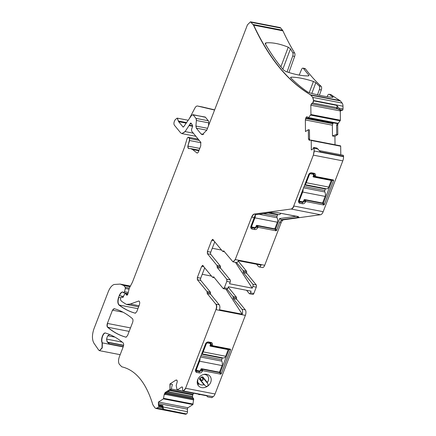 <?xml version="1.0" encoding="UTF-8"?>
<svg xmlns="http://www.w3.org/2000/svg" width="436" height="436" viewBox="0 0 436 436"><rect width="100%" height="100%" fill="white"/><g stroke="black" fill="none" stroke-linecap="round" stroke-linejoin="round"><path stroke-width="0.65" d="M308.448 138.871L309.538 139.084L309.435 129.89L308.35 129.715L308.448 138.871L309.129 140.169L311.032 140.114L311.222 140.485L311.337 149.951L313.086 148.829L313.74 147.433L316.879 148.044L320.373 151.815L343.552 156.317L343.557 156.677A5.554 2.572 101 0 1 342.8 160.857L323.174 211.705A5.554 2.572 101 0 1 320.547 214.746L283.711 219.782A5.554 2.572 101 0 0 281.084 222.829L264.701 265.284A4.164 1.929 101 0 1 262.428 267.557L259.044 266.903A4.164 1.929 101 0 1 258.417 266.494L256.581 264.249M313.74 147.433L314.067 148.267L318.171 149.063M314.067 148.267L314.094 150.954L313.337 155.134L293.717 205.983C292.976 207.809 292.098 208.822 291.085 209.029L254.248 214.06C253.24 214.267 252.362 215.28 251.621 217.106L235.238 259.562L232.966 261.834L223.744 250.923L222.534 251.256L212.643 239.31M315.408 175.997L315.664 176.504L333.42 179.954L333.676 180.46L324.34 204.648L323.757 204.996L306.001 201.546L305.391 201.955A2.496 2.066 140.7 0 1 302.366 203.743L299.952 203.274A2.496 2.066 140.7 0 1 298.633 200.642L308.672 174.618A2.496 2.066 140.7 0 1 308.715 174.52A2.496 2.066 140.7 0 1 310.754 172.847A2.496 2.066 140.7 0 1 311.696 172.83L314.111 173.299A2.496 2.066 140.7 0 1 315.435 175.931L313.893 175.97L314.203 176.487L331.889 179.921L332.145 180.428L323.414 203.078L322.738 203.476L305.113 200.053L304.47 200.391L304.154 201.187A1.668 1.379 -39.3 0 1 302.137 202.38L302.366 203.743M275.045 229.282L276.004 230.797L276.582 230.453L279.634 222.545C280.495 220.671 281.836 219.744 283.656 219.771L281.236 219.722L279.645 218.545L275.656 228.884L275.045 229.282L257.354 225.853L256.401 226.987A1.668 1.379 -39.3 0 1 254.379 228.181L254.608 229.543L252.193 229.074C250.923 228.687 250.482 227.81 250.874 226.442L255.512 214.305L255.387 214.752L272.173 212.457A1.112 0.97 -97.8 0 1 272.173 212.457L272.173 212.457A1.112 0.97 -97.8 0 1 271.89 212.452L255.398 214.703M276.004 230.797L258.243 227.347L257.638 227.756C256.984 229.074 255.976 229.674 254.608 229.543M223.744 250.923L222.534 251.256M212.899 239.473L211.733 240.22L207.378 251.512L207.4 253.708L216.986 265.426L217.242 267.546L226.785 279.209L226.807 281.411L224.344 287.793L223.183 288.539L213.645 276.876L212.436 277.209L202.604 265.333M216.986 265.426L217.357 266.532L220.496 267.143A1.112 0.512 -79 0 0 220.365 266.08L210.784 254.368A1.668 0.774 -79 0 1 210.757 252.172L214.774 241.767M220.496 267.143A1.112 0.512 -79 0 0 220.627 268.205L230.164 279.868A1.668 0.774 -79 0 1 230.192 282.065L229.538 283.76L252.237 288.163L252.891 286.474L256.27 287.128L253.806 293.515A1.668 0.774 -79 0 1 252.896 294.425L249.517 293.766A1.668 0.774 101 0 1 249.267 293.602L246.553 290.283M249.517 293.766A1.668 0.774 101 0 0 250.428 292.856L251.082 291.166L228.382 286.757L227.728 288.447A1.668 0.774 -79 0 1 226.818 289.357L223.559 288.703M223.679 288.746L223.183 288.539M213.645 276.876L212.436 277.209M202.854 265.497L201.694 266.243L197.339 277.536L197.361 279.732L207.002 291.515L207.258 293.641L215.853 304.148C216.67 305.467 216.692 307.298 215.918 309.642L185.578 388.263L183.256 391.234M197.339 277.536L200.718 278.19L204.729 267.786M200.718 278.19A1.668 0.774 -79 0 0 200.74 280.392L210.381 292.175A1.112 0.512 -79 0 1 210.512 293.237A1.112 0.512 -79 0 0 210.643 294.295L219.237 304.802A4.164 1.929 -79 0 1 219.482 309.756L242.182 314.165L225.946 289.188M215.853 304.148L216.098 304.192C216.91 305.511 216.932 307.342 216.158 309.685L245.375 315.364L215.041 393.986A5.554 2.572 101 0 1 213.122 396.749L211.7 397.665L207.596 396.869L206.653 395.654L183.469 391.152L182.63 390.127L182.602 387.539L182.041 386.852L177.136 390.018L176.171 385.533L177.299 381.538L177.005 380.437L176.057 380.018L169.92 383.974L169.98 389.413L165.14 392.531L164.241 394.373L163.413 398.864L158.404 402.106L158.442 405.415L158.966 406.341L162.105 406.952L162.813 405.556L163.473 409.306L186.466 413.928A5.554 2.572 101 0 1 185.355 414.2L156.012 408.488M197.737 384.574L197.579 384.29A7.494 6.197 140.7 0 0 198.849 386.203A7.494 6.197 140.7 0 0 207.558 386.231L207.574 386.22A7.494 6.197 140.7 0 0 209.585 375.783A7.494 6.197 140.7 0 0 203.944 374.415A7.494 6.197 140.7 0 0 197.824 379.424A7.494 6.197 140.7 0 0 197.573 384.28L197.579 384.29C198.069 384.912 198.418 384.786 198.631 383.92L198.952 383.729A5.832 4.823 140.7 0 0 199.012 383.789A5.832 4.823 140.7 0 0 203.977 384.705L204.702 385.097C205.361 386.138 206.315 386.514 207.558 386.231M212.332 345.17L212.583 345.677L230.344 349.122L230.595 349.628L221.265 373.821L220.681 374.164L202.92 370.714L202.315 371.123A2.496 2.066 140.7 0 1 199.29 372.911L196.876 372.442A2.496 2.066 140.7 0 1 195.551 369.81L205.596 343.791A2.496 2.066 140.7 0 1 205.634 343.688A2.496 2.066 140.7 0 1 207.678 342.02A2.496 2.066 140.7 0 1 208.621 342.004L211.035 342.473A2.496 2.066 140.7 0 1 212.354 345.105L210.817 345.138L210.425 344.565A1.112 0.916 140.7 0 0 209.83 343.415L207.656 342.99A1.112 0.916 140.7 0 0 206.31 343.786L205.874 343.252M182.957 391.147L176.874 389.828M176.738 380.116L176.057 380.018L176.776 380.159M165.14 392.531L166.225 392.743L171.081 389.615L172.405 384.421L169.92 383.974M167.915 391.653L192.527 396.433A1.946 0.899 101 0 1 192.794 394.972L193.05 394.313A1.946 0.899 101 0 1 193.72 393.343L193.786 393.299M170.16 384.023L169.98 389.413M171.081 389.615L170.22 389.462M165.658 393.327L193.688 398.766L192.875 404.586L187.971 407.747A1.112 0.512 101 0 0 187.431 409.137L187.464 411.726A1.668 0.774 101 0 1 186.657 413.808M158.508 402.025L158.688 405.464L158.404 402.106M158.966 406.341L158.426 407.295L162.535 408.091L163.473 409.306M162.105 406.952L162.535 408.091M158.426 407.295L155.892 408.472L155.053 407.938L152.867 404.799C146.131 382.754 135.776 370.093 121.797 366.818L119.366 364.311C118.276 362.55 118.249 360.109 119.284 356.986L123.274 346.653C123.819 344.936 123.77 343.677 123.116 342.865C117.622 338.216 111.763 334.946 105.528 333.06L105.414 333.028M105.528 333.06C103.152 332.009 100.427 339.786 102.111 342.827L102.024 347.89L99.468 350.664L98.71 350.108L93.904 343.132C91.947 339.508 91.969 334.728 93.963 328.782L108.172 291.957C109.845 287.793 111.845 285.302 114.178 284.474L120.194 284.092L123.748 285.487L125.219 287.286L125.317 288.479L124.516 291.738L123.443 292.703L122.696 291.957C121.388 292.011 120.243 293.232 119.262 295.624L118.581 297.385C117.469 300.884 117.595 303.423 118.957 304.998C124.064 308.928 129.487 311.653 135.215 313.179L135.253 313.19M123.775 292.834L123.443 292.703M135.291 313.195L136.768 311.669L139.357 304.966C140.016 302.475 139.743 301.178 138.544 301.063L130.266 304.05L126.358 304.415L121.758 301.445L120.51 299.924L120.772 297.733L121.6 296.998L122.729 297.488M138.899 301.031L139.215 301.194M121.709 297.014L123.154 297.298M122.799 297.494L124.669 294.049L125.595 293.526L126.838 295.265L127.879 293.951L129.274 288.267L132.451 282.168L184.581 147.074L187.164 138.37L187.589 137.618L188.417 137.291L189.409 138.501L189.371 140.479L187.862 146.093C187.763 147.722 188.112 148.545 188.902 148.556L190.527 148.562L192.494 149.494L197.05 153.025M125.503 293.439L127.873 293.968M188.325 137.204L198.26 139.204M197.361 153.009L196.772 152.894C197.41 153.259 198.009 152.802 198.571 151.51L200.751 145.864L200.707 142.201L191.6 131.062L191.562 129.285L192.505 126.68L192.254 124.761L190.777 122.952L185.082 131.585L181.845 133.59L180.591 132.784L174.345 125.143C173.735 124.058 173.795 122.68 174.52 120.995L175.223 119.671L177.169 118.123L178.597 121.671L183.115 127.05M214.572 110.041L197.541 106.03A5.554 2.572 101 0 0 197.492 106.019A5.554 2.572 101 0 0 194.897 108.084L189.388 118.543M183.409 126.996L182.864 126.892L183.763 126.653L191.649 115.289L193.148 114.891L195.998 118.379L196.402 120.483L195.906 126.042L196.304 128.146L201.007 133.89L202.26 134.702L206.811 130.151L247.452 24.836L250.482 21.8L253.452 25.097C268.729 58.015 287.738 81.254 310.481 94.808L312.694 97.364L313.538 100.509L312.737 102.956L311.369 103.833L310.835 105.223L310.933 114.51L308.274 117.96L307.315 116.892L306.541 116.859L305.865 117.829L305.347 119.949L305.473 131.563L308.35 129.715M192.843 114.657L205.46 117.279L208.315 120.772A2.774 1.286 101 0 1 208.719 122.87L208.446 125.917M250.602 21.827L279.945 27.523A5.554 2.572 101 0 1 280.784 28.062L282.555 30.226A5.554 2.572 101 0 1 282.915 30.82A394.945 182.951 101 0 0 294.654 53.034A2.774 1.286 101 0 1 294.643 56.424L288.921 72.523M253.093 24.503L253.698 25.146C268.968 58.059 287.978 81.298 310.726 94.857L339.944 100.531A5.554 2.572 101 0 1 340.385 100.918L342.156 103.087A5.554 2.572 101 0 1 343.001 106.231L343.028 108.924L338.925 108.128L336.723 105.37L337.371 107.736L336.636 108.21L337.366 108.351M341.835 110.215L340.298 111.207L340.396 120.232L338.341 123.219A1.946 0.899 -79 0 0 337.698 125.372L336.614 125.159L337.568 123.072L336.532 123.453L308.176 117.943M340.298 111.207L340.135 109.42M307.315 116.892L306.633 116.799L307.353 116.941M306.541 116.859L306.11 117.878L333.137 123.126L332.363 125.197L332.483 135.988L334.924 136.375L335.017 144.768M311.032 140.114L311.222 140.485L340.685 146.207L340.783 154.769M114.052 308.644L112.493 310.149L107.376 323.414C106.825 325.125 106.88 326.384 107.529 327.196C113.256 332.09 119.399 335.415 125.95 337.175L127.508 335.666L132.609 322.455C133.154 320.743 133.105 319.484 132.451 318.672C126.734 313.767 120.603 310.421 114.052 308.644L114.014 308.633M319.419 150.622L343.05 155.211A1.668 0.774 101 0 1 343.552 156.317M313.5 175.397L314.149 176.471L315.664 176.504M333.42 179.954L331.889 179.921L332.145 180.428L333.676 180.46M308.813 174.313L298.84 200.157A1.668 1.379 -39.3 0 0 299.003 201.492A1.668 1.379 -39.3 0 0 299.723 201.912L302.137 202.38L301.483 201.579M310.487 172.918A1.668 1.379 -39.3 0 1 310.901 172.939L311.696 172.83M313.909 175.899L314.198 175.163A1.668 1.379 -39.3 0 0 314.034 173.828A1.668 1.379 -39.3 0 0 313.315 173.408L310.901 172.939M296.894 216.185L297.733 217.466L281.236 219.722M259.044 266.903A4.164 1.929 101 0 0 261.104 265.126L238.405 260.717A4.164 1.929 101 0 1 236.345 262.494L233.086 261.851M255.409 214.746L251.087 225.957A1.668 1.379 -39.3 0 0 251.245 227.292A1.668 1.379 -39.3 0 0 251.964 227.712L254.379 228.181L253.73 227.385M228.224 287.166L236.405 297.167A1.112 0.512 -79 0 1 236.535 298.229A1.112 0.512 -79 0 0 236.666 299.292L233.282 298.633L241.936 309.211A4.164 1.929 101 0 1 242.182 314.165M233.282 298.633A1.112 0.512 101 0 1 233.156 297.575A1.112 0.512 101 0 0 233.026 296.513L236.405 297.167M227.123 289.297L233.026 296.513M252.891 286.474A1.668 0.774 101 0 0 252.864 284.277L243.381 272.685L246.765 273.339L256.248 284.931A1.668 0.774 101 0 1 256.27 287.128M252.237 288.163L235.429 262.314M243.381 272.685A1.112 0.512 101 0 1 243.25 271.623A1.112 0.512 101 0 0 243.125 270.56L236.535 262.51M212.261 248.275L221.581 250.084M245.375 315.364A4.164 1.929 -79 0 0 245.315 309.871L241.936 309.211M197.573 384.28L197.748 380.552A5.832 4.823 140.7 0 1 198.048 378.944M202.413 377.859L201.873 377.102L202.696 377.423L202.773 376.895L201.732 376.938A5.832 4.823 -39.3 0 1 199.77 378.295L200.446 379.222C202.691 380.95 203.35 380.497 202.413 377.859L202.696 377.423L207.427 383.206L207.296 382.405A5.832 4.823 140.7 0 0 207.705 376.05A5.832 4.823 140.7 0 0 207.367 375.685A5.832 4.823 140.7 0 0 203.432 374.54M207.427 383.206C208.217 384.16 208.266 385.162 207.574 386.22M202.773 376.895L202.865 376.987A0.556 0.458 -39.3 0 0 202.784 377.527C203.65 380.661 202.745 381.293 200.053 379.418L199.47 379.184L199.77 378.295M204.746 385.152L200.048 379.407A0.556 0.458 140.7 0 0 199.546 379.287L199.47 379.184M198.407 370.753L199.061 371.548A1.668 1.379 140.7 0 0 201.078 370.355L202.032 369.221L201.639 368.742M199.29 372.911L199.061 371.548L196.647 371.08L196.876 372.442M205.738 343.481L195.764 369.325A1.668 1.379 140.7 0 0 195.922 370.66A1.668 1.379 140.7 0 0 196.647 371.08L195.655 369.87M209.58 342.451L211.117 344.336A1.668 1.379 140.7 0 0 210.959 342.996A1.668 1.379 140.7 0 0 210.239 342.582L207.825 342.113A1.668 1.379 140.7 0 0 207.411 342.091M212.354 345.105L211.117 344.336L210.833 345.072M212.583 345.677L211.073 345.644L210.817 345.138L211.073 345.644L228.813 349.089L229.069 349.596L228.813 349.089L230.344 349.122M202.032 369.221L219.662 372.644L220.305 372.306L229.069 349.596L230.595 349.628M198.723 394.258L198.816 394.629L199.23 394.357M200.315 394.569L198.816 394.629M166.225 392.743L165.015 394.526L164.241 394.373M123.579 345.503L107.986 342.478A5.554 2.572 101 0 1 109.218 343.895L107.529 342.304L106.569 339.47A5.554 2.572 101 0 1 107.894 335.6L109.839 334.456M193.388 114.935L205.045 117.011A2.774 1.286 101 0 1 205.46 117.279M202.277 106.945A5.554 2.572 101 0 1 202.32 106.956A5.554 2.572 101 0 1 202.369 106.967L214.643 109.856M287.068 71.924L292.714 56.048A2.774 1.286 101 0 0 292.72 52.658A394.945 182.951 101 0 1 290.48 48.859L288.24 47.186L280.871 66.812M265.502 44.221L266.009 42.87C272.304 42.319 279.716 43.758 288.24 47.186M266.009 42.87L265.246 43.3L265.361 43.982A394.945 182.951 101 0 0 283.683 70.196L286.076 71.586C294.85 74.567 302.262 76.006 308.312 75.902L308.977 75.657L308.797 75.074A394.945 182.951 101 0 1 303.429 68.43L305.363 68.801A394.945 182.951 101 0 0 321.125 86.333A2.774 1.286 101 0 1 321.299 89.963L319.414 95.261M317.501 94.835L319.37 89.587A2.774 1.286 101 0 0 319.19 85.963A394.945 182.951 101 0 1 315.828 82.704L313.435 81.456L309.217 92.683M290.877 77.995L291.199 77.139C297.27 77.188 304.682 78.627 313.435 81.456M291.199 77.139L290.714 77.826L290.512 77.374M333.109 97.212L332.853 96.896L332.472 97.321C326.564 96.857 319.152 95.419 310.236 93.004L307.74 92.018A394.945 182.951 101 0 1 290.714 77.826M332.69 97.326L332.853 96.896A394.945 182.951 101 0 1 329.305 94.389L331.24 94.759A394.945 182.951 101 0 0 339.944 100.531M338.892 109.534L336.946 108.172M339.584 109.55L342.723 110.161L339.377 109.687L338.925 108.128M342.723 110.161L343.028 108.924M332.483 135.988L336.712 134.353L336.614 125.159M333.137 123.126L333.327 122.848M336.712 134.353L337.802 134.522L334.924 136.375M309.538 139.084L309.903 140.321M311.32 140.169L340.516 145.837L340.685 146.207M327.147 96.705L327.583 95.658A2.774 1.286 101 0 1 329.049 94.269A2.774 1.286 101 0 1 329.305 94.389M329.049 94.269L330.978 94.645A2.774 1.286 101 0 1 331.24 94.759M337.802 134.522L337.698 125.372M238.214 261.082L246.504 271.219L243.125 270.56M246.765 273.339A1.112 0.512 101 0 1 246.634 272.277A1.112 0.512 -79 0 0 246.504 271.219M236.666 299.292L245.315 309.871M192.527 396.433L192.532 396.613A1.946 0.899 101 0 0 192.826 397.714L193.688 398.766M211.536 276.108L202.222 274.299M200.446 379.222L200.053 379.418A0.556 0.458 140.7 0 0 200.048 379.407L200.042 379.407M299.2 75.085L301.521 69.52A2.774 1.286 101 0 1 302.987 68.13A2.774 1.286 101 0 1 303.429 68.43M302.987 68.13L304.922 68.507A2.774 1.286 101 0 1 305.363 68.801M199.977 379.309L199.89 378.475A5.902 4.883 -39.3 0 0 201.873 377.102L201.732 376.938M201.361 369.619L200.952 369.118A0.556 0.458 140.7 0 1 201.617 368.736L219.488 372.208L222.044 365.575A3.33 1.542 101 0 0 222.485 363.586L222.246 363.542A3.33 1.542 -79 0 0 221.755 361.133A1.112 0.512 -79 0 1 221.739 359.673L222.305 358.196A1.112 0.512 -79 0 1 222.513 357.814M200.02 358.288A3.33 1.542 101 0 1 199.584 361.215L196.462 369.319A1.112 0.916 140.7 0 0 197.045 370.486L199.219 370.911A1.112 0.916 140.7 0 0 200.565 370.115L200.947 369.134M206.31 343.786L203.187 351.885A3.33 1.542 101 0 1 201.808 353.661M210.005 345.748L210.332 346.151A0.556 0.458 140.7 0 1 210.038 345.563L210.419 344.582M203.187 351.885L225.646 356.25A3.33 1.542 101 0 1 224.758 357.694L224.518 357.651A3.33 1.542 -79 0 1 223.581 358.021L201.759 353.787M222.256 363.308L222.485 363.586M225.646 356.25L228.202 349.623L210.332 346.151M227.57 348.849L228.202 349.623M255.343 214.921A3.33 1.542 101 0 1 254.907 217.847L251.779 225.952A1.112 0.916 140.7 0 0 252.368 227.118L254.542 227.543A1.112 0.916 140.7 0 0 255.888 226.747L256.264 225.766A0.556 0.458 140.7 0 1 256.94 225.368L274.811 228.84L277.367 222.207A3.33 1.542 101 0 0 277.808 220.218L277.563 220.175A3.33 1.542 -79 0 0 277.078 217.766A1.112 0.512 -79 0 1 277.062 216.305L277.628 214.828A1.112 0.512 -79 0 1 277.836 214.447M280.779 213.308A3.33 1.542 101 0 1 280.081 214.327L279.836 214.278A3.33 1.542 -79 0 1 278.904 214.654L269.481 212.823M277.579 219.94L277.808 220.218M303.102 189.12A3.33 1.542 101 0 1 302.666 192.047L299.537 200.146A1.112 0.916 140.7 0 0 300.126 201.318L302.301 201.737A1.112 0.916 140.7 0 0 303.641 200.947L304.023 199.96A0.556 0.458 140.7 0 1 304.693 199.568L322.564 203.034L325.12 196.407A3.33 1.542 101 0 0 325.561 194.418L325.321 194.369A3.33 1.542 -79 0 0 324.831 191.965A1.112 0.512 -79 0 1 324.815 190.499L325.387 189.028A1.112 0.512 -79 0 1 325.594 188.646M313.081 176.58L313.408 176.983A0.556 0.458 140.7 0 1 313.113 176.395L313.495 175.414A1.112 0.916 140.7 0 0 312.906 174.242L310.732 173.822A1.112 0.916 140.7 0 0 309.391 174.618L306.263 182.717A3.33 1.542 101 0 1 304.884 184.493M306.263 182.717L328.722 187.077A3.33 1.542 101 0 1 327.834 188.526L327.594 188.477A3.33 1.542 -79 0 1 326.662 188.853L304.84 184.613M325.332 194.14L325.561 194.418M328.722 187.077L331.278 180.45L313.408 176.983M330.646 179.681L331.278 180.45M343.557 156.677L314.094 150.954M314.34 151.003L313.337 155.134M323.174 211.705L293.717 205.983M313.577 155.183L342.8 160.857M293.957 206.032C293.215 207.852 292.338 208.871 291.33 209.073L291.085 209.029M254.248 214.06L255.512 214.305M271.89 212.452L276.964 212.555L297.973 216.638C299.238 217.074 299.156 217.351 297.733 217.466M291.33 209.073L320.547 214.746M254.493 214.109C253.48 214.316 252.602 215.33 251.861 217.15L251.621 217.106M264.701 265.284L235.238 259.562M279.634 222.545L281.084 222.829M251.861 217.15L254.281 217.624M235.484 259.605L232.966 261.834M223.984 250.973L223.139 251.092M223.379 251.136L222.78 251.305L224.017 251.261M213.139 239.517L211.733 240.22M210.757 252.172L207.378 251.512M211.978 240.269L213.842 240.628M207.618 251.561L207.4 253.708M217.226 265.47L220.365 266.08M210.784 254.368L207.645 253.757M220.627 268.205L217.488 267.595L217.112 266.489M230.164 279.868L226.785 279.209M227.025 279.258L226.807 281.411M227.728 288.447L224.344 287.793M250.428 292.856L253.806 293.515M227.052 281.454L230.192 282.065M224.589 287.836L223.428 288.588M213.885 276.925L213.041 277.04M213.28 277.089L212.681 277.258L213.918 277.214M203.094 265.54L201.694 266.243M203.803 266.652L201.933 266.287M197.579 277.585L197.361 279.732M210.381 292.175L207.002 291.515M197.601 279.781L200.74 280.392M207.242 291.564L207.133 292.578M210.512 293.237L207.373 292.627L207.258 293.641M216.098 304.192L219.237 304.802M207.503 293.69L210.643 294.295M215.041 393.986L185.578 388.263M185.818 388.313L183.66 391.032M183.899 391.076L213.122 396.749M183.709 391.201L206.784 395.828M176.978 380.159L176.297 380.067M171.244 388.977L193.72 393.343M165.38 392.58L164.481 394.422M193.132 404.058L163.669 398.335M165.091 394.335L193.731 399.899M163.909 398.384L163.413 398.864M158.748 402.074L187.971 407.747M163.653 398.907L192.875 404.586M162.203 406.238L158.824 405.584M158.688 405.42L162.617 406.183M159.064 405.633L158.966 405.943M159.205 405.992L162.105 406.554M186.466 413.928L157.004 408.21M157.249 408.254L155.892 408.472M105.774 333.104C103.392 332.052 100.672 339.829 102.351 342.87L102.111 342.827M123.17 346.914L102.351 342.87L102.264 347.939L99.593 350.675M120.314 284.114L123.508 285.28M130.021 286.55L123.748 285.487M129.323 288.082L125.219 287.286M123.993 285.536L129.939 286.692M125.459 287.329L125.317 288.479M128.244 292.463L124.516 291.738M125.557 288.523L129.045 289.204M124.756 291.788L123.682 292.747M122.936 292.006C121.633 292.055 120.489 293.281 119.502 295.673L119.262 295.624M120.745 297.804L118.581 297.385M119.502 295.673L123.606 296.469M118.826 297.428C117.709 300.933 117.834 303.472 119.197 305.042L118.957 304.998M137.923 308.683L119.197 305.042C124.309 308.971 129.726 311.702 135.454 313.228M139.051 305.756L130.266 304.05M130.506 304.099L126.478 304.437M123.159 297.292L121.84 297.041M127.895 293.88L125.835 293.575M127.699 294.491L126.135 294.186M126.375 294.235L126.418 294.763M127.421 294.954L126.663 294.807L126.963 295.27M198.167 139.089L188.663 137.34M199.247 140.414L189.409 138.501M189.649 138.55L189.371 140.479M200.98 142.73L189.611 140.523L187.862 146.093M199.77 148.404L188.101 146.136C188.003 147.771 188.352 148.589 189.142 148.605M190.646 148.583L192.494 149.494M192.739 149.537L198.87 150.731M190.892 123.001L190.02 123.71M192.674 125.808L189.447 125.187M190.26 123.759L191.426 123.982M189.693 125.23L189.229 125.606M193.333 133.187L185.082 131.585M189.475 125.655L192.619 126.266M185.327 131.628L181.97 133.612M177.289 118.151L178.428 121.012M186.581 122.592L178.667 121.055L178.597 121.671M178.836 121.72L186.194 123.148M208.315 120.772L195.998 118.379M196.244 118.429L196.402 120.483M207.525 128.298L195.906 126.042M196.641 120.527L208.719 122.87M196.145 126.086L196.304 128.146M203.726 134.419L201.007 133.89M196.543 128.189L206.8 130.184M201.247 133.939L202.38 134.719M250.482 21.8L251.321 22.34M253.332 24.552L282.555 30.226M251.561 22.383L280.784 28.062M282.915 30.82L253.452 25.097M310.923 95.201L310.481 94.808M342.156 103.087L312.694 97.364M311.162 95.244L340.385 100.918M312.939 97.413L313.538 100.509M336.723 105.37L313.538 100.869M313.778 100.558L343.001 106.231M313.784 100.918L312.737 102.956M338.298 109.065L311.369 103.833M312.977 103L337.371 107.736M311.609 103.882L310.835 105.223M340.396 120.232L310.933 114.51M311.075 105.272L340.156 110.918M311.179 114.554L310.754 115.126M337.431 123.181L308.786 117.616M338.341 123.219L337.568 123.072M310.993 115.169L340.216 120.843M309.026 117.666L308.743 117.655M308.988 117.704L337.366 123.214M308.508 118.009L336.532 123.453M307.56 116.941L306.873 116.848M306.781 116.908L307.435 117.033M332.761 123.759L305.614 118.488M305.854 118.538L305.347 119.949M305.587 119.998L332.363 125.197M308.693 138.921L309.375 140.218M311.271 140.163L311.468 140.534L311.075 140.125M114.297 308.688L112.493 310.149M130.506 327.905L107.376 323.414M112.733 310.198L123.023 312.192M107.616 323.463C107.071 325.174 107.12 326.433 107.774 327.245L107.529 327.196M129.16 331.398L107.774 327.245C113.496 332.134 119.638 335.464 126.195 337.224M324.34 204.648L323.381 203.138M322.798 203.481L323.757 204.996M306.001 201.546L305.053 200.048M304.47 200.391L305.418 201.89M303.745 200.685L305.391 201.955M298.736 200.702L299.723 201.912L299.952 203.274M298.84 200.157L298.633 200.642M313.315 173.408L314.111 173.299M312.656 173.283L314.198 175.163L315.435 175.931M296.137 216.294L279.645 218.545M276.582 230.453L275.623 228.938M258.243 227.347L257.295 225.848M256.711 226.197L257.66 227.69M255.987 226.486L257.638 227.756M250.978 226.502L251.964 227.712L252.193 229.074M251.087 225.957L250.874 226.442M252.864 284.277L256.248 284.931M197.448 382.47L198.631 383.92M200.053 379.418L204.658 385.048M202.342 371.058L201.394 369.565M200.664 369.853L202.315 371.123M195.764 369.325L195.551 369.81M207.825 342.113L208.621 342.004M210.239 342.582L211.035 342.473M221.265 373.821L220.305 372.306M220.681 374.164L219.722 372.649M202.92 370.714L201.972 369.216M170.569 389.948L193.05 394.313M165.124 394.258L193.737 399.812M158.666 403.551L187.431 409.137M158.682 404.755L162.813 405.556M162.83 406.941L187.464 411.726M109.218 343.895L123.279 346.625M197.541 106.03L202.369 106.967M292.72 52.658L294.654 53.034M319.19 85.963L321.125 86.333M246.634 272.277L243.25 271.623M236.535 298.229L233.156 297.575M169.724 390.493L192.794 394.972M167.702 391.795L192.532 396.613M166.454 392.596L192.826 397.714M165.566 393.457L193.726 398.924M331.616 179.866L332.128 180.493M323.414 203.078L322.825 202.364M322.346 202.996L322.738 203.476M305.113 200.053L304.715 199.568M304.028 199.95L304.437 200.451M275.656 228.884L275.067 228.164M274.587 228.796L274.985 229.276M257.354 225.853L256.962 225.374M256.27 225.75L256.684 226.251M198.952 383.729L197.513 381.969M207.296 382.405L202.865 376.987M203.977 384.705L199.546 379.287M229.047 349.661L228.535 349.034M220.333 372.251L219.749 371.532M219.662 372.644L219.27 372.164M107.812 335.731L114.93 337.115M106.629 339.099L122.222 342.124M107.518 342.282L107.812 342.434A2.774 2.458 -74.3 0 0 107.986 342.478A2.774 1.286 101 0 1 107.567 342.151L106.771 341.012M107.376 342.102A2.774 2.245 -35 0 0 107.567 342.151L123.611 345.263M292.714 56.048L294.643 56.424M282.839 69.199L290.48 48.859M308.797 75.074L308.328 75.902M319.37 89.587L321.299 89.963M311.805 93.424L315.828 82.704M196.462 369.319L195.987 368.742M207.04 342.238L207.656 342.99M209.83 343.415L208.942 342.331M200.516 357.013L221.755 361.133M199.584 361.215L222.044 365.575M201.04 355.651L221.739 359.673M201.606 354.179L222.305 358.196M251.779 225.952L251.31 225.374M259 214.256L277.078 217.766M254.907 217.847L277.367 222.207M263.42 213.656L277.062 216.305M268.205 213.002L277.628 214.828M299.537 200.146L299.069 199.574M309.391 174.618L308.955 174.084M310.121 173.07L310.732 173.822M312.906 174.242L312.018 173.157M303.592 187.84L324.831 191.965M302.666 192.047L325.12 196.407M304.121 186.483L324.815 190.499M304.688 185.011L325.387 189.028M222.703 251.365L224.366 251.686M212.605 277.318L214.267 277.639M177.027 390.04L183.087 391.223M99.468 350.664L120.173 354.681M126.358 304.415L138.648 306.802M190.527 148.562L199.067 150.218M181.845 133.59L195.9 136.321M177.169 118.123L188.199 120.26M308.219 117.971L336.597 123.481M311.053 140.114L340.516 145.837M272.173 212.457L276.882 212.555L298.148 216.578M120.429 284.136L130.299 286.054M123.895 292.883L127.95 293.673M197.492 106.019L202.32 106.956M339.219 109.709L342.402 110.324M313.402 175.659L313.98 176.367M210.904 345.535L210.321 344.827M209.242 342.385L210.31 343.693M195.791 369.259L196.565 370.208M251.109 225.892L251.888 226.84M312.318 173.217L313.386 174.525M298.867 200.091L299.646 201.04"/></g></svg>

